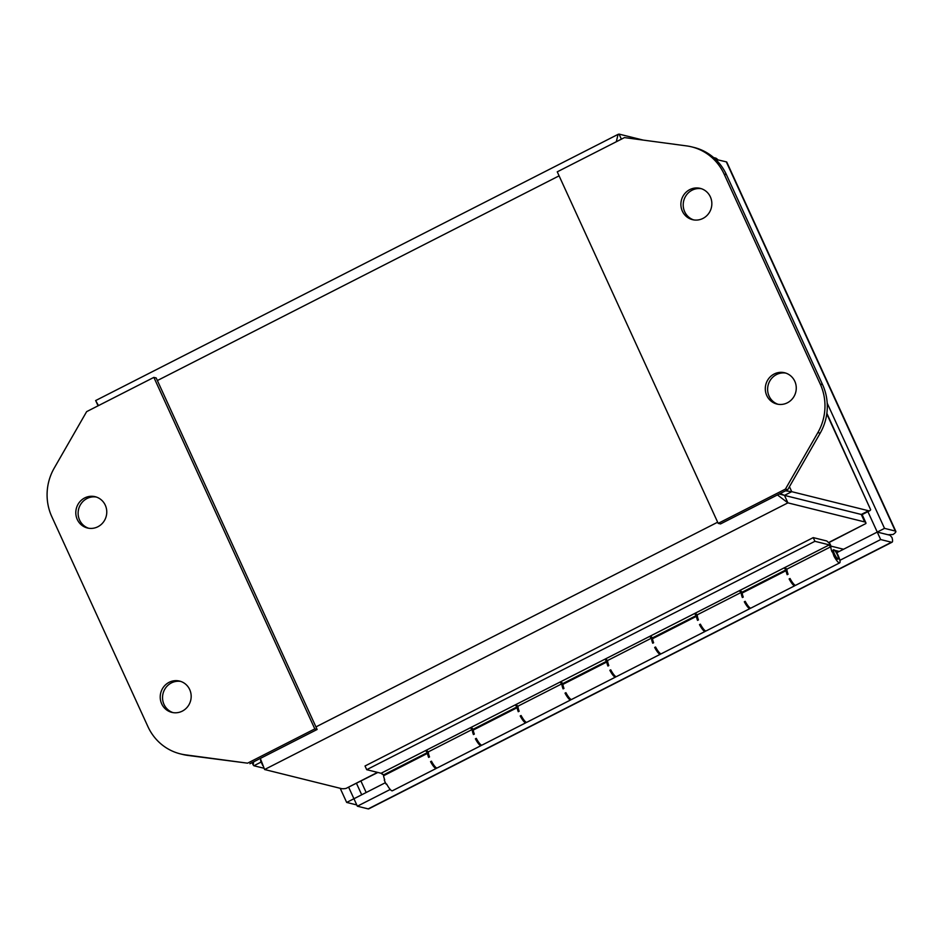 <?xml version="1.0" encoding="UTF-8"?>
<svg xmlns="http://www.w3.org/2000/svg" width="943" height="943" viewBox="0 0 943 943"><rect width="100%" height="100%" fill="white"/><g stroke="black" fill="none" stroke-linecap="round" stroke-linejoin="round"><path stroke-width="1.41" d="M616.309 141.745L618.066 134.366L95.632 400.575L98.496 405.596M618.066 134.366L619.068 134.106L621.378 139.163M260.574 759.292L261.152 762.05L253.891 765.751L253.148 764.879L253.679 761.814M779.26 494.002L784.482 495.393L787.9 502.867L777.445 494.934M260.327 758.431L264.594 769.523L787.9 502.867L864.696 521.939A28.985 5.293 -24.6 0 1 865.851 522.705A28.985 5.293 -24.6 0 1 865.898 523.53L828.543 542.567M785.507 490.82L791.743 491.68L784.482 495.381L780.332 493.543M98.072 405.82L96.304 401.966M643.102 140.071L619.068 134.106M253.891 765.751L263.946 768.239M377.53 772.376L346.01 788.442A28.985 5.293 -24.6 0 1 341.39 788.596L264.594 769.523M262.791 765.598L260.527 760.671M629.959 138.315L633.342 138.762M826.775 413.906L870.648 509.715A28.985 6.365 -117 0 1 869.835 510.67A28.985 6.365 -117 0 1 868.538 510.752L791.743 491.68L789.456 486.694M865.851 522.705L862.432 515.243A28.985 5.293 155.4 0 0 861.277 514.465L784.482 495.393L861.277 514.454A28.985 6.365 63 0 0 862.574 514.371L869.835 510.67M346.01 788.442L377.86 772.458M828.72 542.72L865.898 523.53M870.648 509.715L826.858 413.317M785.814 373.098A16.114 15.442 -76.1 0 0 776.502 374.571A16.114 15.442 -76.1 0 0 767.637 390.178A16.114 15.442 -76.1 0 0 778.069 404.288M774.179 373.994A16.114 15.442 103.9 0 1 784.659 372.768A16.114 15.442 103.9 0 1 796.198 386.583A16.114 15.442 103.9 0 1 787.37 402.802A16.114 15.442 103.9 0 1 776.891 404.04A16.114 15.442 103.9 0 1 765.362 390.213A16.114 15.442 103.9 0 1 774.179 373.994M701.392 188.718A16.114 15.442 -76.1 0 0 692.091 190.191A16.114 15.442 -76.1 0 0 683.227 205.798A16.114 15.442 -76.1 0 0 693.647 219.896M689.769 189.614A16.114 15.442 103.9 0 1 700.248 188.376A16.114 15.442 103.9 0 1 711.776 202.203A16.114 15.442 103.9 0 1 702.959 218.422A16.114 15.442 103.9 0 1 692.48 219.66A16.114 15.442 103.9 0 1 680.952 205.833A16.114 15.442 103.9 0 1 689.769 189.614M724.118 174.09A51.57 49.413 -76.1 0 0 691.726 146.884A51.57 49.413 -76.1 0 0 686.598 145.906L624.49 137.584L557.254 171.838L718.189 523.365L785.425 489.099L817.864 432.601A51.57 49.413 -76.1 0 0 820.257 384.084L724.118 174.09L726.428 174.667A51.57 49.413 -76.1 0 0 694.036 147.45L691.726 146.884M785.425 489.099L787.747 489.676L820.174 433.179A51.57 49.413 -76.1 0 0 822.579 384.65L726.428 174.667M718.189 523.365L720.511 523.931L787.747 489.676M96.316 497.044A16.114 15.442 -76.1 0 0 87.004 498.517A16.114 15.442 -76.1 0 0 78.139 514.112A16.114 15.442 -76.1 0 0 88.571 528.221M97.883 526.748A16.114 15.442 103.9 0 1 87.404 527.986A16.114 15.442 103.9 0 1 75.864 514.159A16.114 15.442 103.9 0 1 84.693 497.939A16.114 15.442 103.9 0 1 95.172 496.702A16.114 15.442 103.9 0 1 106.7 510.528A16.114 15.442 103.9 0 1 97.883 526.748M180.726 681.424A16.114 15.442 -76.1 0 0 171.426 682.897A16.114 15.442 -76.1 0 0 162.561 698.492A16.114 15.442 -76.1 0 0 172.982 712.602M182.294 711.128A16.114 15.442 103.9 0 1 171.815 712.366A16.114 15.442 103.9 0 1 160.286 698.539A16.114 15.442 103.9 0 1 169.103 682.319A16.114 15.442 103.9 0 1 179.583 681.082A16.114 15.442 103.9 0 1 191.111 694.908A16.114 15.442 103.9 0 1 182.294 711.128M147.945 726.664A51.57 49.413 -76.1 0 0 180.337 753.87A51.57 49.413 -76.1 0 0 185.465 754.848L247.573 763.17L314.809 728.904L153.862 377.389L86.638 411.643L54.199 468.141A51.57 49.413 -76.1 0 0 51.806 516.67L147.945 726.664M180.337 753.87L182.659 754.447A51.57 49.413 -76.1 0 0 187.787 755.414L247.573 763.17M153.862 377.389L156.184 377.966L317.131 729.481L314.809 728.904M249.895 763.747L317.131 729.481M428.476 751.771A9.277 2.039 63 0 0 429.513 756.934L428.617 757.394A9.277 2.039 -117 0 1 427.509 753.363L383.589 775.747A9.277 2.039 63 0 0 384.697 779.778L384.249 780.002A9.277 2.039 63 0 0 386.194 784.258L386.642 784.022A9.277 2.039 63 0 0 391.958 790.823A9.277 2.039 63 0 0 392.371 790.788L436.291 768.404A9.277 2.039 -117 0 1 435.878 768.439A9.277 2.039 -117 0 1 430.562 761.649L431.458 761.19A9.277 2.039 63 0 0 436.774 767.979A9.277 2.039 63 0 0 437.187 767.956L481.119 745.571A9.277 2.039 -117 0 1 480.694 745.595A9.277 2.039 -117 0 1 475.378 738.805L476.286 738.345A9.277 2.039 63 0 0 481.59 745.147A9.277 2.039 63 0 0 482.014 745.111L525.935 722.727A9.277 2.039 -117 0 1 525.522 722.762A9.277 2.039 -117 0 1 520.206 715.973L521.102 715.513A9.277 2.039 63 0 0 526.418 722.303A9.277 2.039 63 0 0 526.831 722.279L570.751 699.895A9.277 2.039 -117 0 1 570.338 699.918A9.277 2.039 -117 0 1 565.022 693.129L565.918 692.669A9.277 2.039 63 0 0 571.234 699.458A9.277 2.039 63 0 0 571.647 699.435L615.579 677.05A9.277 2.039 -117 0 1 615.166 677.086A9.277 2.039 -117 0 1 609.85 670.296L610.746 669.836A9.277 2.039 63 0 0 616.062 676.626A9.277 2.039 63 0 0 616.474 676.602L660.395 654.218A9.277 2.039 -117 0 1 659.982 654.242A9.277 2.039 -117 0 1 654.666 647.452L655.562 646.992A9.277 2.039 63 0 0 660.878 653.782A9.277 2.039 63 0 0 661.291 653.758L705.223 631.374A9.277 2.039 -117 0 1 704.798 631.409A9.277 2.039 -117 0 1 699.482 624.608L700.378 624.16A9.277 2.039 63 0 0 705.694 630.95A9.277 2.039 63 0 0 706.118 630.926L750.039 608.541A9.277 2.039 -117 0 1 749.626 608.565A9.277 2.039 -117 0 1 744.31 601.775L745.206 601.316A9.277 2.039 63 0 0 750.522 608.105A9.277 2.039 63 0 0 750.934 608.082L794.855 585.697A9.277 2.039 -117 0 1 794.442 585.721A9.277 2.039 -117 0 1 789.126 578.931L790.022 578.483A9.277 2.039 63 0 0 795.338 585.273A9.277 2.039 63 0 0 795.751 585.238L839.683 562.865A9.277 2.039 63 0 0 836.358 551.95L836.182 552.492M834.402 555.863A9.277 2.039 -117 0 1 832.457 551.62L833.954 556.099A9.277 2.039 63 0 0 839.27 562.888A9.277 2.039 63 0 0 839.683 562.865M832.457 551.62L832.009 551.844A9.277 2.039 63 0 1 831.255 546.315A9.277 2.039 63 0 1 831.667 546.292L843.561 549.25M787.051 569.065A9.277 2.039 63 0 0 788.077 574.228L787.181 574.688A9.277 2.039 -117 0 1 786.085 570.656L742.153 593.041A9.277 2.039 63 0 0 743.261 597.072L742.365 597.52A9.277 2.039 -117 0 1 741.611 592.004A9.277 2.039 -117 0 1 741.905 591.945M697.407 614.742A9.277 2.039 63 0 0 698.433 619.905L697.537 620.364A9.277 2.039 -117 0 1 696.441 616.333L652.509 638.717A9.277 2.039 63 0 0 653.617 642.749L652.721 643.209A9.277 2.039 -117 0 1 651.967 637.68A9.277 2.039 -117 0 1 652.261 637.621M607.764 660.418A9.277 2.039 63 0 0 608.801 665.581L607.905 666.041A9.277 2.039 -117 0 1 606.797 662.01L562.877 684.394A9.277 2.039 63 0 0 563.973 688.425L563.077 688.885A9.277 2.039 -117 0 1 562.323 683.357A9.277 2.039 -117 0 1 562.617 683.31M518.12 706.095A9.277 2.039 63 0 0 519.157 711.258L518.261 711.717A9.277 2.039 -117 0 1 517.153 707.686L473.233 730.071A9.277 2.039 63 0 0 474.329 734.102L473.433 734.562A9.277 2.039 -117 0 1 472.691 729.033A9.277 2.039 -117 0 1 472.973 728.986M833.801 549.757A5.151 1.132 -117 0 1 837.136 554.284A5.151 1.132 -117 0 1 838.256 558.951A5.151 1.132 -117 0 1 838.021 558.975A5.151 1.132 -117 0 1 834.685 554.437A5.151 1.132 -117 0 1 833.577 549.769A5.151 1.132 -117 0 1 833.801 549.757M838.256 558.951L837.808 559.187A5.151 1.132 -117 0 1 837.573 559.199A5.151 1.132 -117 0 1 834.237 554.673A5.151 1.132 -117 0 1 833.129 549.993L833.577 549.769M431.375 761.237A5.151 1.132 63 0 0 432.601 763.205M476.191 738.393A5.151 1.132 63 0 0 477.417 740.361M521.019 715.56A5.151 1.132 63 0 0 522.245 717.529M565.835 692.716A5.151 1.132 63 0 0 567.061 694.685M610.651 669.872A5.151 1.132 63 0 0 611.877 671.852M655.479 647.039A5.151 1.132 63 0 0 656.705 649.008M700.295 624.195A5.151 1.132 63 0 0 701.521 626.164M745.123 601.363A5.151 1.132 63 0 0 746.349 603.331M789.939 578.519A5.151 1.132 63 0 0 791.165 580.487M834.555 550.276L839.246 551.443M787.075 570.892L784.765 568.617L786.12 568.57M786.085 570.656L787.617 572.943M813.231 537.616L814.917 541.306L829.286 544.877L381.078 773.26L366.709 769.688L365.024 765.999L813.231 537.616L826.787 540.987L830.3 544.158L830.724 546.799L786.804 569.183L785.66 568.158L784.765 568.617M741.304 591.402L739.949 591.45L740.844 591.002L742.683 592.77M697.431 616.581L695.132 614.294L696.476 614.247M696.441 616.333L697.973 618.62M651.66 637.091L650.305 637.138L651.2 636.678L653.051 638.446M607.799 662.257L605.489 659.97L606.832 659.923M606.797 662.01L608.341 664.296M562.016 682.767L560.661 682.815L561.568 682.355L563.407 684.123M518.155 707.934L515.845 705.647L517.2 705.6M517.153 707.686L518.697 709.973M472.372 728.444L471.029 728.491L471.924 728.031L473.763 729.799M428.511 753.61L426.201 751.323L427.556 751.276M427.509 753.363L429.053 755.649M381.078 773.26L384.119 775.476M786.085 569.796L742.153 592.18M606.797 661.149L562.877 683.534M427.521 752.514L383.589 774.887M517.153 706.826L473.233 729.21M696.441 615.473L652.521 637.857M381.832 773.932L382.799 774.179M471.865 728.703L472.16 729.517L428.24 751.901L427.096 750.864L426.201 751.323M561.509 683.015L561.804 683.84L517.884 706.213L516.74 705.187L515.845 705.647M651.153 637.338L651.448 638.163L607.528 660.536L606.384 659.511L605.489 659.97M740.797 591.662L741.092 592.475L697.16 614.86L696.028 613.834L695.132 614.294M829.286 544.877L830.889 545.761M830.724 546.799L830.04 545.549M472.16 729.517L471.029 728.491M561.804 683.84L560.661 682.815M651.448 638.163L650.305 637.138M741.092 592.475L739.949 591.45M366.709 769.688L814.917 541.306M830.441 545.985L829.592 545.773M867.902 511.648L877.261 532.076L888.141 534.764M889.779 535.176L877.249 532.076L836.783 552.704M385.404 782.702L353.943 798.745L348.698 787.322M888.094 534.752L893.033 534.504A12.53 2.287 -24.6 0 0 895.85 531.392L726.817 162.184A12.53 2.287 155.4 0 0 726.31 161.854L715.56 159.332M356.784 804.945L346.67 802.434L353.931 798.733L357.362 806.206L368.194 808.894A12.53 2.758 63 0 0 368.748 808.858L892.066 542.201A12.53 2.758 -117 0 1 891.5 542.237L880.668 539.549L839.871 560.342M877.261 532.076L884.522 528.375L895.343 531.062A12.53 2.287 -24.6 0 1 895.85 531.392M713.627 157.587L715.619 158.082A12.53 2.758 -117 0 1 717.8 159.732M890.027 535.259L891.995 537.534A12.53 2.758 -117 0 1 892.066 542.201M390.225 789.456L357.362 806.206M877.249 532.076L880.668 539.549M827.188 403.168L884.522 528.375M346.67 802.434L340.199 788.301M717.67 522.198L315.94 726.9M157.363 380.548L559.093 175.846M864.696 521.939L861.277 514.465L868.538 510.752M820.257 384.084L822.579 384.65M817.864 432.601L820.174 433.179M185.465 754.848L187.787 755.414M366.179 792.497L360.945 781.075M361.711 794.784L356.478 783.35M726.31 161.854L895.343 531.062M891.5 542.237L368.194 808.894M252.111 762.616L253.148 764.879M472.101 729.328L472.691 729.033M651.377 637.975L651.967 637.68M741.021 592.298L741.611 592.004M830.665 546.622L831.255 546.315"/></g></svg>
